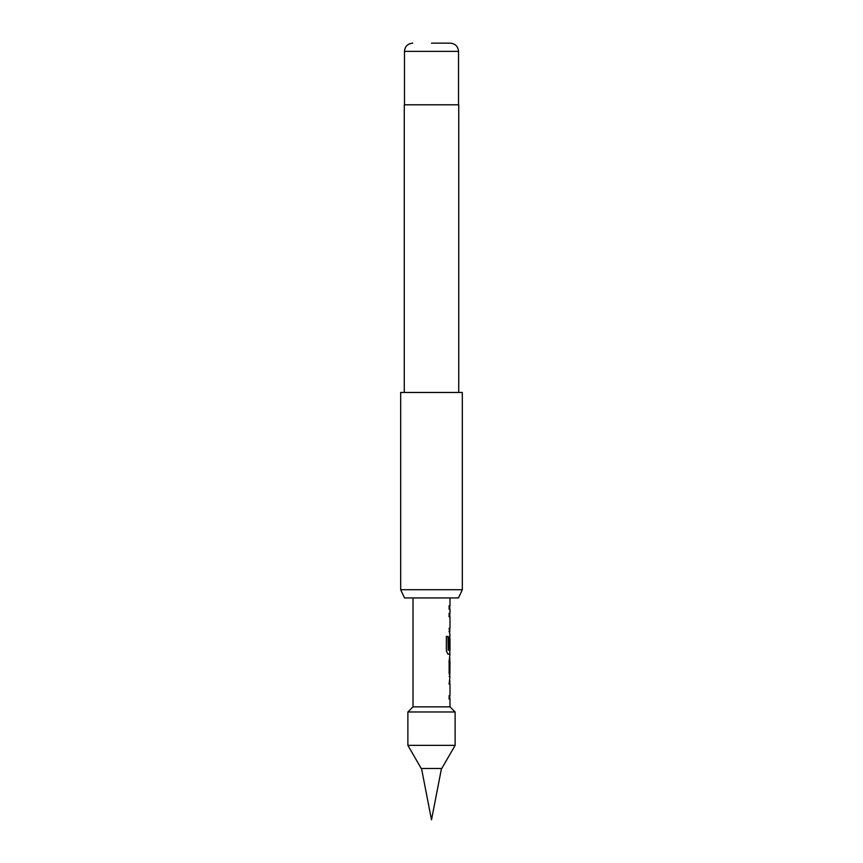 <?xml version="1.0" encoding="UTF-8"?>
<svg xmlns="http://www.w3.org/2000/svg" width="863" height="863" viewBox="0 0 863 863"><rect width="100%" height="100%" fill="white"/><g stroke="black" fill="none" stroke-linecap="round" stroke-linejoin="round"><path stroke-width="1.29" d="M441.489 768.48L431.5 819.85L421.511 768.48M455.125 745.352L441.77 768.48L421.23 768.48L407.875 745.352L455.125 745.352L455.125 711.975L407.875 711.975L407.875 745.352M407.875 711.975L413.01 706.84L449.99 706.84L455.125 711.975M458.49 597.94L404.51 597.94L400.68 589.72L462.32 589.72L458.49 597.94M431.5 43.15L450.303 43.15L431.5 43.15M458.728 392.46L458.728 104.79L404.272 104.79L404.272 392.46M462.32 589.72L462.32 392.46L400.68 392.46L400.68 589.72M449.99 706.84L449.99 698.965L449.148 698.965L449.148 695.513L449.99 695.513L449.99 683.895L449.138 683.906L449.99 676.538L449.138 673.323L449.127 661.252L449.99 654.111L448.048 654.122L446.365 650.907L446.354 636.409L448.145 636.409L448.145 650.066L449.99 650.281L449.99 638.674L449.86 648.706L449.127 648.706L449.127 638.814L449.99 635.6L449.127 628.242L449.99 628.232L449.99 616.624L449.127 616.624L449.116 613.172L449.99 613.172L449.99 609.256L449.116 609.267L449.116 605.815L449.99 605.815L449.99 597.94M413.01 706.84L413.01 597.94M449.148 609.256L449.99 609.256M449.138 661.468L449.99 661.479L449.893 673.086L449.99 661.479M449.138 676.527L449.99 676.538M448.943 683.906L449.99 683.895M448.922 616.624L449.99 616.624M448.933 631.684L449.839 631.684M447.962 636.409L448.242 650.292M447.865 654.122L449.839 654.111M449.655 638.9L449.86 648.706M449.655 648.706L448.933 648.706M448.943 661.468L449.688 661.479L449.893 673.086M448.954 698.965L449.828 698.954M450.303 43.15C455.34 43.679 458.08 46.419 458.523 51.37L404.477 51.37L404.477 104.79M458.523 51.37L458.523 104.79M404.477 51.37C404.92 46.419 407.66 43.679 412.697 43.15M449.785 609.256L449.785 605.815M449.785 631.684L449.785 628.232M449.785 616.624L449.785 613.172M449.785 654.111L449.785 650.292M449.785 638.674L449.785 635.664M449.785 676.463L449.785 673.086M449.785 661.479L449.785 658.102M449.785 698.965L449.785 695.513M449.785 683.895L449.785 680.454"/></g></svg>
